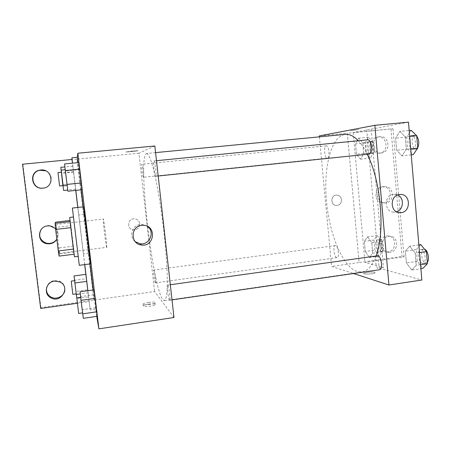 <?xml version="1.0" encoding="UTF-8"?>
<svg xmlns="http://www.w3.org/2000/svg" width="451" height="451" viewBox="0 0 451 451"><rect width="100%" height="100%" fill="white"/><g stroke="black" fill="none" stroke-linecap="round" stroke-linejoin="round"><path stroke-width="0.34" stroke-dasharray="2.25 1.69" d="M106.65 247.283C105.917 246.325 102.602 218.476 103.285 218.994C103.826 218.109 107.439 248.073 106.707 247.345L106.65 247.283M59.109 253.236C59.549 252.115 56.099 223.859 55.603 224.525C54.915 223.764 58.585 254.206 59.075 253.31L59.109 253.236M56.443 227.366L59.538 253.975L74.105 252.148L70.948 225.675L56.443 227.366L55.625 222.168M59.538 253.975L59.115 256.112M73.434 246.161L58.974 247.949M70.948 225.675L70.255 220.483L70.147 221.61L70.824 227.659L74.105 252.148M69.781 217.427L74.533 256.828M75.785 235.236L78.215 256.36L75.785 235.236M79.291 265.318L72.385 208.052M90.29 263.891L90.234 263.705C89.546 260.802 82.961 205.949 83.407 206.823M90.059 263.92L83.215 206.846M81.174 189.809L77.91 162.631M96.734 316.371L93.182 289.965M80.103 291.774L80.797 296.572L94.439 294.661L93.983 289.852L97.151 316.309L96.001 307.678L82.381 309.645L83.328 318.338M64.594 163.922L65.558 170.957L79.449 169.576L78.733 162.552L81.986 189.724L81.056 182.943L67.188 184.38L67.904 191.213M148.723 304.104C145.961 304.532 144.179 305.045 143.384 305.643C141.259 307.311 153.836 306.274 155.336 304.65C155.663 303.737 153.458 303.551 148.723 304.104M95.477 309.132L90.211 309.899L89.123 301.584L77.341 303.258M40.686 308.461L40.911 307.605L154.597 291.504L173.979 317.498M169.514 300.124C168.358 299.024 166.65 284.891 167.693 285.117C168.73 284.553 170.828 300.462 169.683 300.225L169.514 300.124M155.341 282.8C154.501 282.033 153.036 269.794 153.808 270.002C154.558 269.557 156.283 283.081 155.448 282.862L155.341 282.8M154.834 145.989L138.919 153.216L154.597 291.504M143.395 177.254C142.612 177.615 141.084 164.017 141.93 164.22C142.708 163.798 144.252 177.514 143.395 177.254L327.381 158.143C324.613 158.696 323.446 145.876 326.265 145.865C329.027 145.273 330.2 158.183 327.387 158.143M155.651 176.268C154.563 176.696 152.788 160.719 153.954 160.934C155.037 160.421 156.824 176.566 155.657 176.268L158.183 176.003M146.412 153.532L146.648 153.475C147.81 153.842 149.163 155.973 150.707 159.863L153.193 168.099C156.689 181.674 160.466 203.181 163.285 226.137C165.325 243.72 166.616 259.432 167.158 273.272C167.349 281.604 167.242 288.347 166.825 293.505C166.25 297.654 165.444 300.045 164.401 300.676L162.867 299.69C152.252 286.808 137.454 156.931 146.412 153.532M139.686 223.713C139.15 220.866 137.431 219.237 134.528 218.825C127.515 218.064 126.393 229.379 133.423 229.897C137.487 229.796 139.573 227.732 139.686 223.713C139.573 227.732 137.487 229.796 133.423 229.897C126.393 229.379 127.515 218.064 134.528 218.825C137.431 219.237 139.15 220.866 139.686 223.713M138.919 153.216L77.008 159.152L93.915 300.101M132.323 151.068L125.75 151.993C127.515 152.105 140.16 150.747 137.865 150.696L132.323 151.068M93.915 300.09L77.008 159.152L22.55 164.215M147.229 226.216L142.133 224.418L140.374 224.468C132.042 225.072 128.541 236.86 135.261 241.719M148.526 302.384C153.261 301.832 155.465 302.012 155.138 302.92C153.639 304.515 141.056 305.564 143.181 303.912C143.982 303.32 145.763 302.813 148.526 302.384M132.323 151.074L137.865 150.696C140.16 150.752 127.515 152.105 125.75 151.998L132.323 151.074M88.774 253.214L83.463 253.885L77.865 207.443M90.211 309.899L87.894 290.692M84.754 264.607L83.463 253.885M40.911 307.605L22.905 164.344M46.6 287.653C47.699 283.634 50.365 281.227 54.594 280.432L59.831 281.21C63.456 283.127 65.13 286.092 64.848 290.094M45.658 170.805C54.114 173.906 52.626 187.024 43.702 188.044M41.024 229.683C42.659 227.349 44.914 225.985 47.8 225.585L50.32 225.624C57.435 227.918 59.605 232.423 56.837 239.143M75.813 190.378L72.532 163.149M84.117 214.355L78.773 214.964M74.934 183.472L72.831 166.154L75.61 189.217L72.831 166.154L75.61 189.217L74.934 183.472L62.954 184.713M74.043 275.933L74.719 280.251L86.372 278.684L85.865 274.36L88.582 296.905L87.855 290.698L88.103 292.795L80.334 293.877M89.123 301.584L85.842 274.366M84.67 264.619L77.781 207.449M75.729 190.39L72.448 163.161M55.563 228.646C58.404 231.921 58.839 235.473 56.86 239.306M376.055 255.903C372.346 265.791 367.65 271.158 361.961 271.998L357.113 271.57C342.489 266.693 329.343 233.99 326.445 200.734C323.406 167.49 331.017 136.072 345.365 134.359M358.28 140.735C361.409 144.072 364.385 148.588 367.215 154.276M377.448 255.706C374.037 255.841 375.649 269.01 379.161 269.675L379.691 269.715M336.7 257.611C334.067 257.149 332.703 245.626 335.279 245.581C337.951 244.893 339.8 257.572 337.032 257.639L336.7 257.611M368.839 154.107C365.09 154.794 363.81 139.878 367.621 139.81M319.376 136.856L331.592 266.423L353.505 273.52M341.514 199.72C341.018 196.839 339.389 195.3 336.638 195.091C330.42 194.928 330.329 205.707 336.547 205.498C339.795 205.109 341.446 203.181 341.514 199.72C341.452 203.181 339.795 205.109 336.547 205.498C330.329 205.707 330.42 194.928 336.638 195.091C339.389 195.3 341.018 196.839 341.514 199.72M408.459 122.148L353.184 132.532L392.962 128.721L347.287 133.242L359.114 262.527L331.592 266.423M366.753 129.713L379.111 268.103L383.446 267.477L364.966 262.431L404.051 256.884L402.05 256.433L359.097 262.521L347.309 133.242L319.285 135.926M367.148 272.314L363.827 273.255C362.147 274.574 374.037 274.118 375.136 272.81C374.956 271.936 372.295 271.773 367.148 272.314C372.295 271.767 374.956 271.93 375.136 272.804C374.037 274.112 362.147 274.574 363.822 273.25L367.148 272.314M379.111 268.103L421.854 280.032M399.851 131.399L405.286 136.845L406.345 149.27L401.954 155.871L396.654 150.245L395.617 138.186L399.851 131.399L395.617 138.186L396.654 150.245L401.954 155.871L406.345 149.27L405.286 136.845L399.851 131.399L409.17 130.491M411.752 270.048L406.385 262.916L405.364 251.145L409.7 246.156L415.208 253.169L416.239 265.289L411.752 270.048L416.239 265.289L415.208 253.169L409.7 246.156L405.364 251.145L406.385 262.916L411.752 270.048L420.896 268.7M358.844 129.555L350.855 130.643L358.844 129.561M397.686 194.984L393.531 194.302C383.564 195.024 384.094 212.494 394.056 212.117L396.502 211.739M391 129.054L402.05 256.433M392.962 128.721L404.051 256.884M382.459 186.759L383.04 186.714C392.742 186.054 392.708 203.198 383.023 202.803C373.98 203.215 373.405 187.39 382.459 186.759M379.494 153.137L379.466 153.143C370.079 154.496 368.377 137.854 377.837 137.003C387.477 135.351 389.219 152.511 379.494 153.137M388.198 251.855L386.569 251.889C377.25 251.365 378.902 234.948 388.176 235.98C396.807 236.161 396.812 251.072 388.198 251.855M371.179 129.29L383.446 267.477M365.282 251.466L364.363 241.296L367.554 236.876L371.771 242.785L372.712 253.214L369.414 257.47L365.282 251.466L369.414 257.47L372.712 253.214L371.771 242.785L367.554 236.876L364.363 241.296L365.282 251.466L374.871 250.142L379.099 256.112L382.516 251.85L381.591 241.46L377.273 235.585L373.964 240.005L374.871 250.142M356.482 154.293L355.54 143.914L358.652 138.153L362.801 142.911L363.76 153.56L360.546 159.175L356.482 154.293L360.546 159.175L363.76 153.56L362.801 142.911L358.652 138.153L355.54 143.914L356.482 154.293L366.195 153.284L370.367 158.143L373.699 152.528L372.757 141.918L368.501 137.189L365.271 142.939L366.195 153.284M353.184 132.532L364.966 262.431M384.359 186.782L384.945 186.742C394.704 186.071 394.664 203.322 384.928 202.927C375.835 203.345 375.26 187.419 384.359 186.782M381.388 152.957L381.354 152.957C371.917 154.321 370.209 137.572 379.719 136.721C389.416 135.058 391.164 152.325 381.388 152.957M390.121 252.278L388.486 252.312C379.111 251.782 380.779 235.27 390.104 236.307C398.78 236.487 398.785 251.483 390.121 252.278M420.811 244.617L416.329 249.606L417.327 261.338L422.829 268.418M422.401 263.395C418.449 262.809 416.859 249.843 420.71 249.645C424.786 248.693 427.204 263.181 423.004 263.429L422.401 263.395M418.872 244.887L409.7 246.156M416.329 249.606L405.364 251.145M417.327 261.338L406.385 262.916M420.552 264.658L416.239 265.289M419.526 252.56L415.208 253.169M427.351 262.223L425.552 262.939C421.567 262.358 419.977 249.403 423.861 249.2L424.571 249.256M411.137 130.305L406.746 137.081L407.772 149.095L413.201 154.682M412.766 149.54C408.516 150.273 407.332 135.576 411.639 135.458C415.878 134.669 417.062 149.473 412.772 149.54L415.974 149.208C411.678 149.946 410.5 135.266 414.847 135.142L416.741 136.067M406.746 137.081L395.617 138.186M407.772 149.095L396.654 150.245M411.239 154.885L401.954 155.871M410.726 148.813L406.345 149.27M409.671 136.411L405.286 136.845M417.727 147.849L415.963 149.208M378.716 251.776C375.7 251.382 374.364 240.022 377.324 239.921C380.402 239.182 382.279 251.669 379.099 251.799L378.716 251.776M377.273 235.585L367.554 236.876M373.964 240.005L364.363 241.296M379.099 256.112L369.414 257.47M382.516 251.85L372.712 253.214M381.591 241.46L371.771 242.785M381.473 251.399C378.434 251.004 377.104 239.656 380.08 239.549C383.192 238.81 385.064 251.28 381.862 251.416L381.473 251.399M369.972 153.723C366.781 154.31 365.693 141.676 368.935 141.62C372.12 140.988 373.208 153.706 369.978 153.723L369.972 153.723M368.501 137.189L358.652 138.153M365.271 142.939L355.54 143.914M370.367 158.143L360.546 159.175M373.699 152.528L363.76 153.56M372.757 141.918L362.801 142.911M372.768 153.43C369.549 154.022 368.467 141.4 371.737 141.338C374.944 140.706 376.033 153.413 372.774 153.43L369.978 153.723M80.797 296.572L82.381 309.645M82.646 312.74L80.785 297.299L82.646 312.74M94.439 294.661L96.001 307.678M78.666 313.445L76.811 297.857M65.558 170.957L67.188 184.38M67.21 185.462L65.294 169.7L67.114 185.468M79.449 169.576L81.056 182.943M63.157 185.88L61.235 170.1M74.719 280.251L76.8 298.556M76.219 293.787L74.629 280.663L76.219 293.787M86.372 278.684L87.708 289.801L76.078 291.408M87.708 289.801L88.582 296.905L76.845 298.551M88.582 296.905L88.103 292.795M72.82 294.34L71.241 281.12M60.823 167.332L63.636 190.48M63.044 185.598L61.415 172.231L62.914 185.615M72.831 166.154L64.91 166.932M73.53 172.085L61.691 173.263M74.9 183.456L63.084 184.679M75.61 189.217L67.746 190.046M73.524 171.775L61.494 172.975M59.605 185.959L57.97 172.575M59.075 253.31L106.707 247.345M55.603 224.525L103.285 218.994M143.542 225.269L142.133 224.418M155.336 304.65L155.138 302.92M143.384 305.643L143.181 303.912M50.157 225.917L50.32 225.624M59.735 281.886L59.831 281.21M155.572 152.613L146.648 153.475M361.961 271.998L164.401 300.676M169.683 300.225L172.011 299.887M167.693 285.117L170.32 284.744M326.265 145.865L141.93 164.22M335.279 245.581L153.808 270.002M337.032 257.639L155.448 282.862M156.474 160.686L153.954 160.934M400.308 194.466L394.264 194.251M398.847 212.556L394.056 212.117M390.104 236.307L388.176 235.98M388.486 252.312L386.569 251.889M379.719 136.721L377.837 137.003M381.354 152.957L379.466 153.143M384.945 186.742L383.04 186.714M384.928 202.927L383.023 202.803M423.861 249.2L420.71 249.645M426.156 262.967L423.004 263.429M414.847 135.142L411.639 135.458M380.08 239.549L377.324 239.921M381.862 251.416L379.099 251.799M371.737 141.338L368.935 141.62"/><path stroke-width="0.68" d="M73.423 249.087L58.292 250.97L55.642 229.441L55.084 223.352L55.625 222.168L70.029 220.505M58.292 250.97L59.115 256.112L74.105 254.217M78.085 256.377L74.533 256.828C74.392 258.062 69.353 216.266 69.781 217.427L73.338 217.021M70.818 227.659L55.642 229.441M70.147 221.61L55.084 223.352M72.385 208.052L79.291 265.318L90.29 263.891C90.865 265.729 83.525 204.901 83.407 206.823L72.385 208.052M83.215 206.846L81.174 189.809M77.91 162.631L77.273 157.298L71.889 157.811L72.002 159.474L22.55 164.215L40.686 308.461L77.341 303.258M93.182 289.965L90.059 263.92M96.734 316.371L98.893 328.852L77.854 153.227L77.273 157.298M97.151 316.309L93.983 289.852L80.103 291.774L81.033 300.349L83.328 318.338L97.151 316.309L96.739 311.799L82.674 313.851M81.986 189.724L78.733 162.552L64.594 163.922L65.288 170.557L67.904 191.213L81.986 189.724L81.304 182.948L66.968 184.431M77.854 153.227L154.834 145.989L173.979 317.498L98.893 328.852M141.749 225.325L143.542 225.269C156.807 225.63 154.552 247.092 141.479 245.011C130.181 244.138 130.407 226.148 141.749 225.325M135.261 241.719L140.114 243.76C149.749 245.434 155.398 231.481 147.229 226.216M87.894 290.692L84.754 264.607M64.848 290.094C64.307 296.358 56.127 300.304 50.709 296.865C47.344 294.661 45.974 291.588 46.6 287.653M43.702 188.044L43.025 188.135C31.795 189.629 28.689 172.124 39.885 170.252L45.658 170.805M56.837 239.143C54.278 242.694 50.794 244.036 46.397 243.157C39.959 240.411 38.166 235.918 41.024 229.683M77.865 207.443L75.813 190.378M72.532 163.149L71.889 157.811M74.748 282.991L86.727 281.368L87.855 290.698L85.865 274.36L74.043 275.933L76.845 298.551M85.842 274.366L84.67 264.619M77.781 207.449L75.729 190.39M72.448 163.161L72.002 159.474M54.464 281.103L59.735 281.886C71.111 286.712 60.97 304.183 50.557 297.649C43.211 293.81 46.041 281.836 54.464 281.103M40.703 170.004C52.801 168.398 54.994 187.515 42.811 188.168C31.502 189.679 28.379 172.051 39.654 170.168L40.703 170.004M56.86 239.306C54.306 243.038 50.76 244.465 46.211 243.574C36.514 241.533 37.704 226.56 47.626 225.883L50.157 225.917L55.563 228.646M155.572 152.613L345.365 134.359C349.514 133.953 353.821 136.078 358.28 140.735M367.215 154.276C381.01 180.716 385.357 232.282 376.055 255.903M172.011 299.887L379.691 269.715C383.136 269.619 381.428 256.191 377.915 255.734L170.32 284.744M156.474 160.686L367.621 139.81C371.37 139.066 372.65 154.095 368.85 154.101L368.839 154.107M353.505 273.52L388.954 285.004L374.843 125.31L319.285 135.926L319.376 136.856M374.843 125.31L408.459 122.148L421.854 280.032L388.954 285.004M399.563 194.516L400.308 194.466C411.227 193.812 410.974 213.199 400.088 212.669C389.963 213.052 389.427 195.255 399.563 194.516M396.502 211.739C403.696 209.8 404.547 197.82 397.686 194.984M420.896 268.7L422.829 268.418L427.469 263.655L426.454 251.579L420.811 244.617L418.872 244.887M427.469 263.655L420.552 264.658M426.454 251.579L419.526 252.56M424.571 249.256C427.74 249.854 429.831 259.562 427.351 262.223M411.239 154.885L413.201 154.682L417.75 148.086L416.707 135.712L411.137 130.305L409.17 130.491M417.75 148.086L410.726 148.813M416.707 135.712L409.671 136.411M416.741 136.067C419.064 139.759 419.396 143.689 417.727 147.849M96.739 311.799L95.127 298.359L81.033 300.349M95.127 298.359L93.983 289.852M80.706 297.31L76.811 297.857L78.666 313.445L82.556 312.881M81.304 182.948L79.647 169.131L65.288 170.557M79.647 169.131L78.733 162.552M65.198 169.711L61.235 170.1L63.157 185.88L67.114 185.468M80.334 293.877L76.146 294.458M86.727 281.368L85.865 274.36M74.516 280.68L71.241 281.12L72.82 294.34L76.072 293.883M67.746 190.046L63.636 190.48L62.785 184.73L60.823 167.332L64.91 166.932M61.285 172.248L57.97 172.575L59.605 185.959L62.914 185.615M141.479 245.011L140.114 243.76M46.211 243.574L46.397 243.157M50.557 297.649L50.709 296.865M368.85 154.101L158.183 176.003M400.088 212.669L398.847 212.556"/></g></svg>
